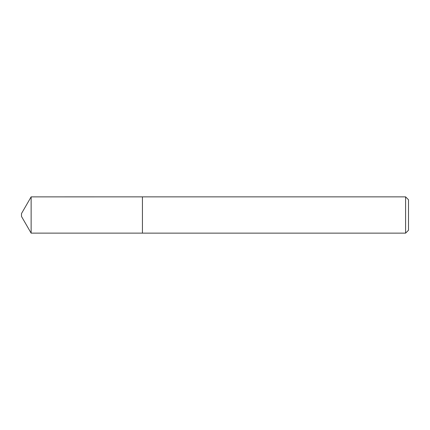 <?xml version="1.0" encoding="UTF-8"?>
<svg xmlns="http://www.w3.org/2000/svg" width="430" height="430" viewBox="0 0 430 430"><rect width="100%" height="100%" fill="white"/><g stroke="black" fill="none" stroke-linecap="round" stroke-linejoin="round"><path stroke-width="0.64" d="M31.132 233.13L31.132 196.87L21.5 213.549L21.5 216.451L31.132 233.13L142.438 233.13L142.438 196.859L31.132 196.87M405.597 196.859L408.5 199.762L408.5 230.238L405.597 233.141L405.597 196.859L142.438 196.859M405.597 233.141L142.438 233.141"/></g></svg>
